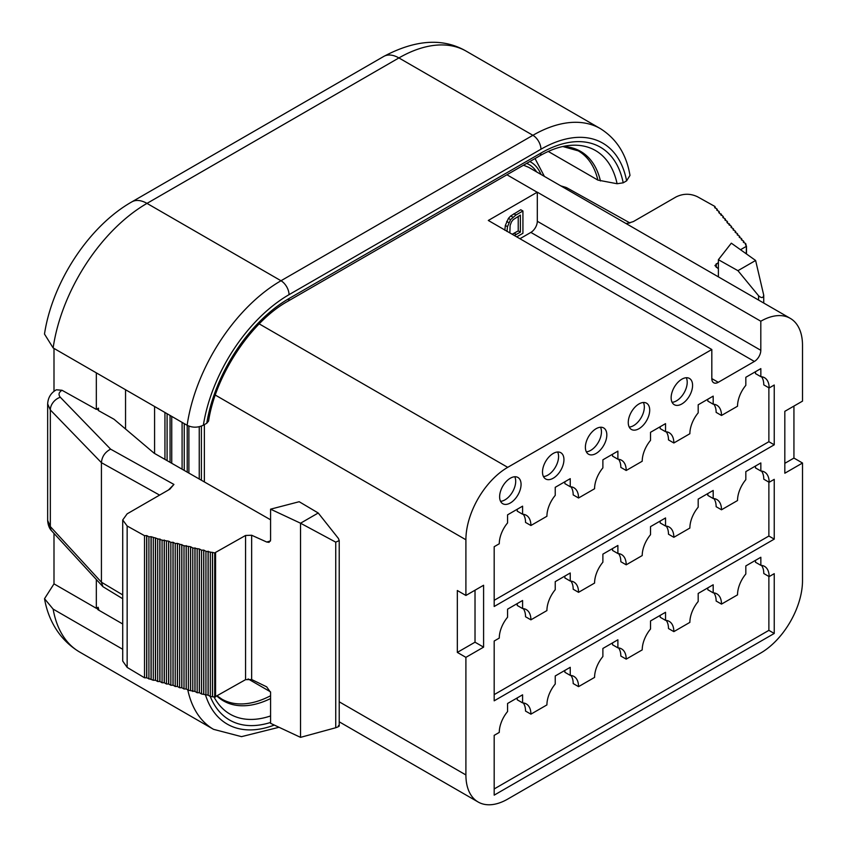 <?xml version="1.0" encoding="UTF-8"?>
<svg xmlns="http://www.w3.org/2000/svg" width="847" height="847" viewBox="0 0 847 847"><rect width="100%" height="100%" fill="white"/><g stroke="black" fill="none" stroke-linecap="round" stroke-linejoin="round"><path stroke-width="1.27" d="M53.996 533.409L53.996 583.858L44.531 598.691L53.139 609.109L122.72 649.289M53.996 348.424L53.996 391.409M122.72 598.744L102.932 586.685L101.428 582.196L50.333 526.58L47.654 520.45L47.654 403.924L50.333 409.937L50.333 526.58A11.519 8.152 -42.6 0 0 51.963 531.196L51.963 531.196C49.433 528.761 47.993 525.182 47.654 520.45M47.654 403.924C48.046 397.571 50.947 392.849 56.357 389.789L62 390.266C58.75 392.309 58.178 394.649 60.306 397.264A11.519 8.375 135.9 0 0 50.333 409.937L101.428 462.674L101.428 582.196L122.72 594.901M60.306 397.264L110.608 449.154L173.931 484.442L169.802 489.217L127.156 513.833L122.72 519.963L127.156 525.998L144.519 535.675L146.764 535.6L148.913 536.797L151.147 536.712L162.073 540.142L168.701 541.18L170.84 542.376L173.084 542.292L175.223 543.488L177.468 543.414L184 545.722L190.628 546.76L192.777 547.956L199.405 548.994L201.544 550.19L203.788 550.105L205.937 551.302L214.715 552.89L245.556 535.473L251.644 535.24L266.689 542.016L269.06 542.334L270.574 540.111L270.574 509.174L300.537 523.213L300.537 737.356L335.74 727.742L335.74 542.154L339.234 540.587L338.366 538.385L318.228 512.996L299.182 501.72L270.574 509.174M270.574 519.793L154.175 453.24L114.027 419.254L98.485 410.594L97.596 409.387L98.485 408.159L96.336 409.397L62 390.266M718.394 268.848L714.932 265.556L718.394 262.485M740.511 249.717L746.26 246.403L745.508 243.428L743.359 242.242L743.454 240.961L741.316 239.765L741.411 238.494L739.272 237.298L739.367 236.027L737.229 234.831L737.324 233.56L735.175 232.364L735.281 231.093L733.131 229.897L733.227 228.626L731.088 227.43L731.183 226.16L727.001 222.496L727.097 221.226L724.947 220.029L725.053 218.759L722.904 217.563L722.999 216.281L718.817 212.629L718.912 211.348L716.774 210.162L716.869 208.881L714.72 207.684L714.826 206.414L697.452 196.737C690.305 193.37 683.158 193.444 676.012 196.959L633.376 221.575L626.378 223.735M746.26 253.804L746.408 245.916M745.508 244.825L745.508 243.428M743.454 242.295L743.454 240.961M741.411 239.828L741.411 238.494M739.367 237.361L739.367 236.027M737.324 234.884L737.324 233.56M735.281 232.417L735.281 231.093M733.227 229.95L733.227 228.626M731.183 227.483L731.183 226.16M729.14 225.016L729.14 223.693M727.097 222.549L727.097 221.226M725.053 220.082L725.053 218.759M722.999 217.615L722.999 216.281M720.956 215.149L720.956 213.815M718.912 212.682L718.912 211.348M716.869 210.215L716.869 208.881M714.826 207.748L714.826 206.414M146.669 535.653L146.669 677.801L144.519 677.78L127.156 667.404L122.72 661.062L122.72 519.963M146.669 677.801L153.296 680.268L155.541 680.236L157.68 681.517L159.924 681.486L162.073 682.767L164.307 682.724L166.457 684.005L168.701 683.974L170.84 685.255L173.084 685.223L175.223 686.504L177.468 686.462L179.617 687.743L181.861 687.711L184 688.992L186.245 688.96L188.383 690.241L195.022 691.448L197.16 692.73L199.405 692.698L201.544 693.979L208.171 695.186L210.321 696.467L214.715 697.039L245.556 679.654L245.556 535.473M300.537 737.356L270.574 723.327L270.574 692.391L266.689 686.853L251.644 679.527L245.556 679.654M146.764 535.6L146.764 677.748M151.147 536.712L151.147 678.987M155.541 537.834L155.541 680.236M159.924 538.946L159.924 681.486M164.307 540.058L164.307 682.724M168.701 541.18L168.701 683.974M173.084 542.292L173.084 685.223M177.468 543.414L177.468 686.462M181.861 544.526L181.861 687.711M186.245 545.637L186.245 688.96M190.628 546.76L190.628 690.199M195.022 547.871L195.022 691.448M199.405 548.994L199.405 692.698M203.788 550.105L203.788 693.937M208.171 551.228L208.171 695.186M212.565 696.435L212.565 552.339M339.224 725.837L339.224 540.757M338.366 725.614C340.113 725.784 339.234 726.493 335.74 727.742M318.228 512.996L300.537 523.213L335.74 542.154M763.698 295.063L755.619 260.474L737.938 270.68L758.584 295.772C761.612 298.356 763.316 298.123 763.698 295.063L763.75 295.497M718.394 276.863L718.394 259.69L731.321 243.174L755.619 260.474M718.394 259.69L737.938 270.68M96.336 579.507L96.336 608.305L98.146 607.267L97.246 608.792L98.083 609.776L122.72 623.995M96.336 409.397L96.336 372.871M125.547 429.016L125.547 389.736M563.742 187.568L566.632 187.685L629.893 222.93M548.253 151.444L597.876 180.093A104.605 60.391 120 0 0 578.226 150.851L562.8 146.52M623.212 182.814L626.611 180.845A123.556 71.339 120 0 0 540.947 149.231L289.028 294.671A123.556 71.339 120 0 0 203.365 425.205L206.763 423.246A118.845 68.618 -60 0 1 289.028 298.525L540.947 153.074A118.845 68.618 -60 0 1 623.212 182.814L617.092 183.735L597.876 180.093M540.947 149.231A11.371 6.564 -120 0 0 532.901 135.298A134.927 77.903 120 0 1 600.364 128.617C616.605 138.844 626.484 154.44 629.988 175.414L626.611 180.845M53.139 347.926L44.489 334.057C52.281 282.305 88.787 226.297 131.825 201.882A30.323 17.501 60 0 1 146.986 203.386L398.905 57.935A134.927 77.903 -60 0 1 466.369 51.254C443.203 37.755 415.665 39.481 383.744 56.442A30.323 17.501 60 0 1 398.905 57.935L532.901 135.298L280.992 280.749A134.927 77.903 120 0 0 187.134 425.289L53.139 347.926A134.927 77.903 -60 0 1 146.986 203.386L280.992 280.749A11.371 6.564 -120 0 1 289.028 294.671M203.365 425.205C197.859 427.799 192.449 427.83 187.134 425.289M208.584 421.023L206.763 423.246M96.336 608.305L53.996 583.858M110.608 449.154C104.986 452.139 101.926 456.639 101.428 462.674L159.596 495.103M170.067 462.335L170.067 415.443M187.219 472.139L187.219 425.342M204.371 481.943L204.371 424.622M339.224 721.813L478.153 802.014A59.121 34.134 120 0 1 465.903 774.952L465.903 657.357L457.327 652.402L457.327 590.507L465.903 595.462L465.903 539.761A59.121 34.134 120 0 1 507.713 467.343L711.819 349.504L488.306 220.464L537.189 192.248L506.93 174.768M478.153 802.014A59.121 34.134 120 0 0 507.713 799.092L760.701 653.026A59.121 34.134 120 0 0 802.511 580.608L802.511 463.023L793.935 458.068L793.935 406.073M523.499 165.197L528.655 167.314L790.262 318.356A59.121 34.134 120 0 0 760.807 321.225L760.807 350.309A9.095 5.251 -60 0 1 754.381 361.457L530.868 232.406A9.095 5.251 120 0 0 537.305 221.268L537.305 192.184A59.121 34.134 120 0 0 537.189 192.248M537.305 192.184L760.807 321.225M802.511 463.023L784.82 473.229L784.82 411.335L802.511 401.129L802.511 345.428A59.121 34.134 120 0 0 790.262 318.356M711.819 349.504L711.819 378.598A9.095 5.251 -60 0 0 713.703 382.759A9.095 5.251 -60 0 0 718.256 382.315L754.381 361.457M465.903 657.357L483.595 647.14L483.595 585.256L465.903 595.462M530.9 619.835A22.361 12.906 120 0 0 526.262 609.596A22.361 12.906 120 0 0 522.588 608.559L522.588 600.491L507.575 609.162L507.575 617.219A22.361 12.906 120 0 0 499.275 638.087L494.182 641.031L494.182 700.818L774.243 539.126L774.243 479.338L769.15 482.282A22.361 12.906 120 0 0 764.513 472.044A22.361 12.906 120 0 0 760.839 471.006L760.839 462.938L745.826 471.61L745.826 479.667A22.361 12.906 120 0 0 737.525 500.535L721.496 509.788A22.361 12.906 120 0 0 716.869 499.55A22.361 12.906 120 0 0 713.185 498.512L713.185 490.455L698.182 499.116L698.182 507.184A22.361 12.906 120 0 0 689.871 528.052L673.841 537.305A22.361 12.906 120 0 0 669.215 527.067A22.361 12.906 120 0 0 665.541 526.029L665.541 517.962L650.528 526.622L650.528 534.69A22.361 12.906 120 0 0 642.217 555.558L626.198 564.811A22.361 12.906 120 0 0 621.56 554.573A22.361 12.906 120 0 0 617.887 553.536L617.887 545.468L602.884 554.139L602.884 562.207A22.361 12.906 120 0 0 594.573 583.075L578.543 592.328A22.361 12.906 120 0 0 573.917 582.09A22.361 12.906 120 0 0 570.243 581.053L570.243 572.985L555.23 581.645L555.23 589.713A22.361 12.906 120 0 0 546.918 610.581L530.9 619.835L525.532 616.743A22.361 12.906 120 0 0 523.255 608.612M530.9 525.511A22.361 12.906 120 0 0 526.262 515.272A22.361 12.906 120 0 0 522.588 514.235L522.588 506.167L507.575 514.838L507.575 522.906A22.361 12.906 120 0 0 499.275 543.763L494.182 546.707L494.182 606.494L774.243 444.802L774.243 385.014L769.15 387.958A22.361 12.906 120 0 0 764.513 377.72A22.361 12.906 120 0 0 760.839 376.682L760.839 368.614L745.826 377.286L745.826 385.353A22.361 12.906 120 0 0 737.525 406.221L721.496 415.464A22.361 12.906 120 0 0 716.869 405.237A22.361 12.906 120 0 0 713.185 404.199L713.185 396.131L698.182 404.792L698.182 412.86A22.361 12.906 120 0 0 689.871 433.728L673.841 442.981A22.361 12.906 120 0 0 669.215 432.743A22.361 12.906 120 0 0 665.541 431.705L665.541 423.638L650.528 432.298L650.528 440.366A22.361 12.906 120 0 0 642.217 461.234L626.198 470.487A22.361 12.906 120 0 0 621.56 460.249A22.361 12.906 120 0 0 617.887 459.212L617.887 451.144L602.884 459.815L602.884 467.883A22.361 12.906 120 0 0 594.573 488.751L578.543 498.004A22.361 12.906 120 0 0 573.917 487.766A22.361 12.906 120 0 0 570.243 486.729L570.243 478.661L555.23 487.321L555.23 495.389A22.361 12.906 120 0 0 546.918 516.257L530.9 525.511L525.532 522.419A22.361 12.906 120 0 0 523.255 514.288M530.9 714.159A22.361 12.906 120 0 0 526.262 703.921A22.361 12.906 120 0 0 522.588 702.883L522.588 694.815L507.575 703.476L507.575 711.544A22.361 12.906 120 0 0 499.275 732.411L494.182 735.355L494.182 795.142L774.243 633.45L774.243 573.663L769.15 576.606A22.361 12.906 120 0 0 764.513 566.368A22.361 12.906 120 0 0 760.839 565.33L760.839 557.262L745.826 565.923L745.826 573.991A22.361 12.906 120 0 0 737.525 594.859L721.496 604.112A22.361 12.906 120 0 0 716.869 593.874A22.361 12.906 120 0 0 713.185 592.836L713.185 584.769L698.182 593.44L698.182 601.508A22.361 12.906 120 0 0 689.871 622.376L673.841 631.629A22.361 12.906 120 0 0 669.215 621.391A22.361 12.906 120 0 0 665.541 620.353L665.541 612.286L650.528 620.946L650.528 629.014A22.361 12.906 120 0 0 642.217 649.882L626.198 659.135A22.361 12.906 120 0 0 621.56 648.897A22.361 12.906 120 0 0 617.887 647.86L617.887 639.792L602.884 648.463L602.884 656.531A22.361 12.906 120 0 0 594.573 677.399L578.543 686.642A22.361 12.906 120 0 0 573.917 676.414A22.361 12.906 120 0 0 570.243 675.377L570.243 667.309L555.23 675.97L555.23 684.037A22.361 12.906 120 0 0 546.918 704.905L530.9 714.159L525.532 711.067A22.361 12.906 120 0 0 523.255 702.936M671.142 397.751A15.161 8.756 120 0 0 674.276 404.697A15.161 8.756 120 0 0 685.964 400.631A15.161 8.756 120 0 0 692.581 385.374A15.161 8.756 120 0 0 689.437 378.429A15.161 8.756 120 0 0 677.759 382.495A15.161 8.756 120 0 0 671.142 397.751M628.262 422.505A15.161 8.756 120 0 0 631.396 429.45A15.161 8.756 120 0 0 643.085 425.385A15.161 8.756 120 0 0 649.702 410.128A15.161 8.756 120 0 0 646.557 403.193A15.161 8.756 120 0 0 634.879 407.248A15.161 8.756 120 0 0 628.262 422.505M585.383 447.269A15.161 8.756 120 0 0 588.517 454.204A15.161 8.756 120 0 0 600.205 450.138A15.161 8.756 120 0 0 606.823 434.882A15.161 8.756 120 0 0 603.678 427.947A15.161 8.756 120 0 0 592 432.012A15.161 8.756 120 0 0 585.383 447.269M542.504 472.023A15.161 8.756 120 0 0 545.637 478.957A15.161 8.756 120 0 0 557.326 474.902A15.161 8.756 120 0 0 563.943 459.646A15.161 8.756 120 0 0 560.799 452.7A15.161 8.756 120 0 0 549.121 456.766A15.161 8.756 120 0 0 542.504 472.023M499.624 496.776A15.161 8.756 120 0 0 502.758 503.721A15.161 8.756 120 0 0 514.447 499.656A15.161 8.756 120 0 0 521.064 484.399A15.161 8.756 120 0 0 517.919 477.454A15.161 8.756 120 0 0 506.241 481.52A15.161 8.756 120 0 0 499.624 496.776M522.588 702.883L517.231 699.791L517.231 697.907M522.588 608.559L517.231 605.467L517.231 603.583M570.243 581.053L564.875 577.95L564.875 576.076M578.543 592.328L573.186 589.226A22.361 12.906 120 0 0 570.91 581.106M617.887 553.536L612.529 550.444L612.529 548.57M626.198 564.811L620.84 561.72A22.361 12.906 120 0 0 618.554 553.589M665.541 526.029L660.173 522.938L660.173 521.053M673.841 537.305L668.484 534.203A22.361 12.906 120 0 0 666.208 526.082M713.185 498.512L707.827 495.421L707.827 493.547M721.496 509.788L716.139 506.697A22.361 12.906 120 0 0 713.862 498.576M760.839 471.006L755.482 467.915L755.482 466.03M769.15 482.282L763.782 479.19A22.361 12.906 120 0 0 761.506 471.059M494.182 694.625L768.875 536.035L768.875 482.123M522.588 514.235L517.231 511.143L517.231 509.269M570.243 486.729L564.875 483.626L564.875 481.752M578.543 498.004L573.186 494.902A22.361 12.906 120 0 0 570.91 486.781M617.887 459.212L612.529 456.12L612.529 454.246M626.198 470.487L620.84 467.396A22.361 12.906 120 0 0 618.554 459.275M665.541 431.705L660.173 428.614L660.173 426.729M673.841 442.981L668.484 439.889A22.361 12.906 120 0 0 666.208 431.758M713.185 404.199L707.827 401.097L707.827 399.223M721.496 415.464L716.139 412.373A22.361 12.906 120 0 0 713.862 404.252M760.839 376.682L755.482 373.591L755.482 371.717M769.15 387.958L763.782 384.866A22.361 12.906 120 0 0 761.506 376.735M494.182 600.311L768.875 441.711L768.875 387.799M570.243 675.377L564.875 672.274L564.875 670.401M578.543 686.642L573.186 683.55A22.361 12.906 120 0 0 570.91 675.43M617.887 647.86L612.529 644.768L612.529 642.894M626.198 659.135L620.84 656.044A22.361 12.906 120 0 0 618.554 647.913M665.541 620.353L660.173 617.251L660.173 615.377M673.841 631.629L668.484 628.527A22.361 12.906 120 0 0 666.208 620.406M713.185 592.836L707.827 589.745L707.827 587.871M721.496 604.112L716.139 601.021A22.361 12.906 120 0 0 713.862 592.9M760.839 565.33L755.482 562.239L755.482 560.354M769.15 576.606L763.782 573.514A22.361 12.906 120 0 0 761.506 565.383M494.182 788.949L768.875 630.359L768.875 576.447M672.084 402.293A15.161 8.756 120 0 0 687.213 382.283A15.161 8.756 120 0 0 686.271 377.73M629.205 427.057A15.161 8.756 120 0 0 644.334 407.036A15.161 8.756 120 0 0 643.392 402.494M586.325 451.811A15.161 8.756 120 0 0 601.455 431.79A15.161 8.756 120 0 0 600.512 427.248M543.446 476.565A15.161 8.756 120 0 0 558.575 456.544A15.161 8.756 120 0 0 557.633 452.002M500.566 501.318A15.161 8.756 120 0 0 515.696 481.308A15.161 8.756 120 0 0 514.754 476.755M774.243 539.126L768.875 536.035M774.243 444.802L768.875 441.711M774.243 633.45L768.875 630.359M518.226 216.345L518.226 230.892L512.202 234.259M519.931 238.727L530.868 232.406M516.723 236.864L522.927 233.285L522.927 210.998L520.778 209.76L510.72 215.943L508.422 218.388L505.341 225.44L504.833 230.236M522.927 210.998L515.961 215.022L510.572 219.627L507.491 226.678L506.972 231.475M509.852 232.904L510.116 225.397L511.524 221.776L513.261 219.617L520.376 215.106L520.376 232.131L514.341 235.498M518.226 230.892L520.376 232.131M457.327 652.402L475.019 642.195L475.019 590.2M784.82 463.33L793.935 458.068M483.595 647.14L475.019 642.195M270.468 541L266.689 542.016M127.156 525.998L127.156 667.404M144.519 535.675L144.519 677.78M148.913 536.797L148.913 679.029M151.052 536.765L151.052 679.05M153.296 537.909L153.296 680.268M155.435 537.887L155.435 680.3M157.68 539.02L157.68 681.517M159.829 538.999L159.829 681.539M162.073 540.142L162.073 682.767M164.212 540.121L164.212 682.788M166.457 541.254L166.457 684.005M168.595 541.233L168.595 684.037M170.84 542.376L170.84 685.255M172.989 542.355L172.989 685.276M175.223 543.488L175.223 686.504M177.372 543.467L177.372 686.525M179.617 544.6L179.617 687.743M181.756 544.579L181.756 687.764M184 545.722L184 688.992M186.149 545.701L186.149 689.013M188.383 546.834L188.383 690.241M190.533 546.813L190.533 690.263M192.777 547.956L192.777 691.48M194.916 547.935L194.916 691.501M197.16 549.068L197.16 692.73M199.31 549.047L199.31 692.751M201.544 550.19L201.544 693.979M203.693 550.158L203.693 694M205.937 551.302L205.937 695.218M208.076 551.281L208.076 695.239M210.321 552.413L210.321 696.467M212.459 552.392L212.459 696.488M214.715 552.89L214.715 697.039M215.572 552.795L215.572 696.965M251.644 679.527L251.644 535.24M758.584 300.071L758.584 295.772M98.961 610.285A101.576 58.644 -60 0 1 98.146 607.267M98.485 410.594L98.485 408.159M629.66 222.994L625.986 223.513M173.931 484.442L168.489 489.979M270.553 691.872L248.118 678.923M217.298 695.969L221.713 699.05A104.605 60.391 120 0 0 270.574 695.758M270.574 722.449A118.845 68.618 -60 0 1 210.268 696.435M205.514 694.974A123.556 71.339 120 0 0 274.301 725.064M270.574 715.948A113.498 65.526 -60 0 1 213.952 696.827M217.001 696.139A105.335 60.815 120 0 0 270.574 698.553M187.79 689.882A134.927 77.903 120 0 0 213.529 729.331L79.523 651.968A134.927 77.903 -60 0 1 53.139 609.109M540.947 153.074A6.067 3.504 60 0 1 539.687 155.859C550.306 149.792 560.259 146.319 569.555 145.44A113.498 65.526 -60 0 1 617.092 183.735M600.438 180.962A105.335 60.815 120 0 0 562.927 146.489M289.028 298.525A6.067 3.504 60 0 1 287.768 301.299C251.093 321.564 215.593 375.02 208.563 421.107M215.307 395.073L465.903 539.761M465.903 774.952L339.224 701.814M167.092 460.63L167.092 413.717M507.713 467.343L259.203 323.872M164.943 459.402L164.943 412.478M182.094 469.206L182.094 422.388M184.244 470.434L184.244 423.627M529.841 161.544A63.673 36.76 -60 0 1 540.979 174.429M199.246 479.01L199.246 426.75M201.395 480.238L201.395 426.126M526.633 163.397A60.645 35.013 -60 0 1 536.659 171.941M718.256 382.315L711.819 378.598M513.822 213.783L515.961 215.022M505.341 225.44L507.491 226.678M506.665 221.427L508.803 222.666M508.422 218.388L510.572 219.627M510.72 215.943L512.869 217.181M514.171 233.232L516.321 234.471M760.807 350.309L537.305 221.268M716.266 267.387L716.266 263.713M746.408 246.286L746.408 253.909M763.74 303.035L763.74 295.857M566.05 187.441L560.788 185.864M102.932 586.685L51.963 531.196M79.523 651.968C57.352 638.67 47.591 616.891 44.531 598.691M213.529 729.331L241.522 736.646L279.023 727.277M287.768 301.299L539.687 155.859M131.825 201.882L383.744 56.442M600.364 128.617L466.369 51.254M154.588 453.484L154.588 406.507M171.74 463.288L171.74 416.406M544.388 176.398L535.029 158.548M188.892 473.092L188.892 426.126M746.482 246.181L746.482 253.962M745.953 244.042L745.953 245.355M743.899 241.575L743.899 242.538M741.856 239.108L741.856 240.072M739.812 236.641L739.812 237.605M737.769 234.164L737.769 235.138M735.725 231.697L735.725 232.671M733.671 229.23L733.671 230.204M731.628 226.763L731.628 227.737M729.585 224.296L729.585 225.27M727.541 221.829L727.541 222.793M725.498 219.362L725.498 220.326M723.444 216.896L723.444 217.859M721.4 214.429L721.4 215.392M719.357 211.962L719.357 212.925M717.314 209.495L717.314 210.458M715.27 207.028L715.27 207.991"/></g></svg>

